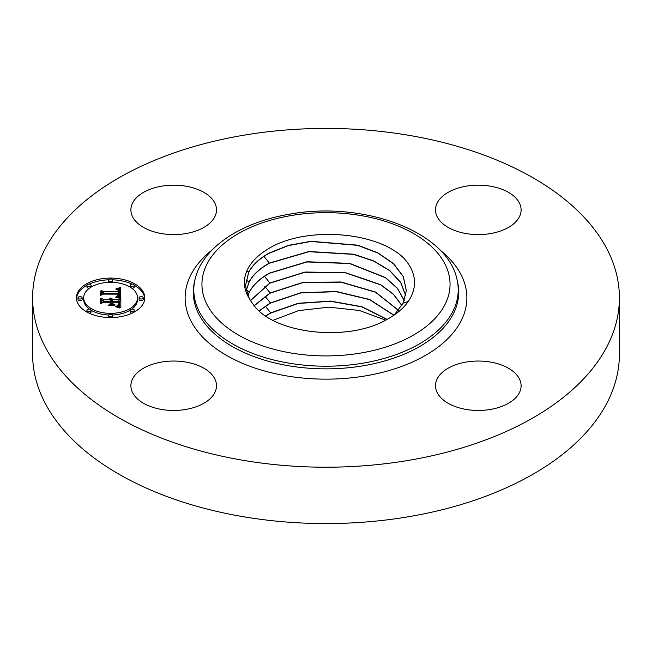 <?xml version="1.0" encoding="UTF-8"?>
<svg xmlns="http://www.w3.org/2000/svg" width="652" height="652" viewBox="0 0 652 652"><rect width="100%" height="100%" fill="white"/><g stroke="black" fill="none" stroke-linecap="round" stroke-linejoin="round"><path stroke-width="0.98" d="M619.4 297.817L619.4 354.183A293.4 169.39 180 0 1 408.6 516.726A293.4 169.39 180 0 1 32.6 354.183L32.6 297.817A293.4 169.39 180 0 1 243.4 135.274A293.4 169.39 180 0 1 619.4 297.817A293.4 169.39 180 0 1 408.6 460.361A293.4 169.39 180 0 1 32.6 297.817M385.731 320.132L359.293 310.458L328.771 307.157L298.567 310.629L273.033 320.328M248.714 272.12L246.847 270.882C250.344 262.992 256.904 256.016 266.538 249.952C301.99 226.138 376.114 230.295 404.077 258.428C415.56 271.403 417.573 284.777 410.116 298.534C405.405 306.668 397.679 313.645 386.954 319.48C346.905 342.87 271.574 333.482 252.658 303.555A80.579 46.52 180 0 1 249.178 298.331L245.462 285.763L248.714 272.12C252.601 264.826 259.39 258.494 269.072 253.123L288.347 245.38L310.882 241.289L357.663 245.16L377.899 252.846L393.58 263.628L403.352 276.603L406.351 290.727L403.107 303.18L394.175 315.079M246.847 270.882C242.903 280.23 243.685 289.374 249.178 298.331M161.647 186.17A42.804 24.711 180 0 1 216.497 209.887A42.804 24.711 180 0 1 185.747 233.595A42.804 24.711 180 0 1 130.897 209.887A42.804 24.711 180 0 1 161.647 186.17M519.375 202.927A42.804 24.711 180 0 1 521.103 209.887A42.804 24.711 180 0 1 484.387 234.345A42.804 24.711 180 0 1 437.231 216.839A42.804 24.711 180 0 1 435.503 209.887A42.804 24.711 180 0 1 472.219 185.421A42.804 24.711 180 0 1 519.375 202.927M490.353 409.456A42.804 24.711 180 0 1 435.503 385.748A42.804 24.711 180 0 1 466.253 362.039A42.804 24.711 180 0 1 521.103 385.748A42.804 24.711 180 0 1 490.353 409.456M132.625 392.708A42.804 24.711 180 0 1 130.897 385.748A42.804 24.711 180 0 1 167.613 361.289A42.804 24.711 180 0 1 214.769 378.788A42.804 24.711 180 0 1 216.497 385.748A42.804 24.711 180 0 1 179.781 410.206A42.804 24.711 180 0 1 132.625 392.708M246.13 290.662L249.072 281.99C252.943 274.728 259.7 268.428 269.333 263.082L308.95 251.501L353.718 254.207L373.653 260.882L389.757 270.531L400.744 282.414L405.74 295.633M405.723 295.723L400.687 282.528L389.684 270.67L373.572 261.044L353.637 254.386L308.918 251.696L269.341 263.278C259.732 268.6 252.984 274.899 249.08 282.177L246.154 290.759M406.343 290.825L403.311 276.717L393.515 263.758L377.818 253L357.589 245.331L310.849 241.484L288.331 245.584L269.072 253.318C259.439 258.648 252.65 264.981 248.722 272.308L245.462 285.715M404.232 300.629L397.435 288.428L385.422 277.711L349.578 263.547L306.978 261.949L269.61 273.237C260.058 278.518 253.335 284.785 249.447 292.047L247.825 295.658M404.273 300.531L397.5 288.314L385.511 277.573L349.659 263.367L307.01 261.754L269.602 273.049C260.034 278.347 253.318 284.614 249.439 291.86L247.784 295.568M401.893 305.438L393.572 294.305L380.792 284.745L345.438 272.626L305.038 272.039L269.863 283.009L250.474 300.507M401.836 305.527L393.49 294.419L380.703 284.883L345.364 272.805L304.997 272.234L269.871 283.196L250.539 300.605M398.519 310.336L375.552 292.047L341.037 281.998L303.009 282.365L270.132 292.968L254.207 305.592M398.445 310.425L375.454 292.186L340.947 282.186L302.976 282.56L270.14 293.155L254.288 305.69M393.987 315.209L369.66 299.48L336.342 291.493L300.882 292.748L270.393 302.927L259.129 310.768M393.873 315.283L369.521 299.61L336.236 291.672L300.841 292.944L270.401 303.123L259.243 310.865M387.158 319.374L361.982 306.733L330.523 301.077L298.266 303.27L270.661 312.895L265.666 315.91M387.011 319.456L361.827 306.88L330.417 301.265L298.217 303.465L270.67 313.082L265.812 316.008M110.612 317.548A34.173 19.731 180 0 1 76.439 297.817A34.173 19.731 180 0 1 110.612 278.086A34.173 19.731 180 0 1 144.785 297.817A34.173 19.731 180 0 1 110.612 317.548M110.612 313.359A26.928 15.542 180 0 1 83.684 297.817A26.928 15.542 180 0 1 110.612 282.275A26.928 15.542 180 0 1 137.531 297.817A26.928 15.542 180 0 1 110.612 313.359M120.62 297.76L116.309 296.57L119.129 295.527L119.487 293.547L103.301 293.441L101.671 294.459L101.671 290.523L103.424 291.729L118.281 291.729L117.996 290.124L115.901 289.203L118.126 289.798L118.664 291.631L119.397 291.729L118.99 289.504L116.056 288.746L120.685 287.491L120.62 297.76M119.609 298.249L115.534 297.116L119.609 298.249M117.702 295.926L118.273 294.142L103.252 294.133L100.449 295.503L100.848 290.898L100.848 295.03L103.138 293.873L118.697 293.873L118.525 295.454L117.702 296.024M120.832 307.565L116.349 306.155L119.194 304.769L119.593 301.501L112.6 301.501L112.6 302.031L118.77 302.031L118.582 304.614L117.246 305.617L118.289 304.476L118.371 302.243L112.6 302.243L112.6 303.547L115.127 304.924L108.868 304.924L111.353 303.482L111.353 301.501L103.823 301.501L101.883 302.609L101.883 298.372L103.823 299.781L110.245 299.781L109.691 298.453L110.644 299.781L111.353 299.781L110.481 298.07L111.981 298.689L112.6 299.781L118.909 299.781L120.832 298.616L120.832 307.565L120.832 300.303L118.909 301.468L112.6 301.468L111.378 300.034M119.43 307.98L115.355 306.668L117.89 307.043L119.43 307.98M108.15 305.56L114.834 305.332L108.15 305.56M110.098 302.243L103.701 302.243L100.449 303.767L100.449 298.771L100.848 298.559L100.848 303.278L103.521 302.031L110.498 302.031L110.098 304.011L110.098 302.243M141.158 299.015A2.07 1.198 180 0 1 139.088 297.817A2.07 1.198 180 0 1 141.158 296.619A2.07 1.198 180 0 1 143.228 297.817A2.07 1.198 180 0 1 141.158 299.015M110.612 316.652A2.07 1.198 180 0 1 108.542 315.454A2.07 1.198 180 0 1 110.612 314.256A2.07 1.198 180 0 1 112.682 315.454A2.07 1.198 180 0 1 110.612 316.652M132.209 311.485A2.07 1.198 180 0 1 130.139 310.287A2.07 1.198 180 0 1 132.209 309.089A2.07 1.198 180 0 1 134.279 310.287A2.07 1.198 180 0 1 132.209 311.485M80.066 299.015A2.07 1.198 180 0 1 77.987 297.817A2.07 1.198 180 0 1 80.066 296.619A2.07 1.198 180 0 1 82.136 297.817A2.07 1.198 180 0 1 80.066 299.015M89.006 311.485A2.07 1.198 180 0 1 86.936 310.287A2.07 1.198 180 0 1 89.006 309.089A2.07 1.198 180 0 1 91.076 310.287A2.07 1.198 180 0 1 89.006 311.485M110.612 278.983A2.07 1.198 180 0 1 112.682 280.181A2.07 1.198 180 0 1 110.612 281.379A2.07 1.198 180 0 1 108.542 280.181A2.07 1.198 180 0 1 110.612 278.983M132.209 284.15A2.07 1.198 180 0 1 134.279 285.348A2.07 1.198 180 0 1 132.209 286.538A2.07 1.198 180 0 1 130.139 285.348A2.07 1.198 180 0 1 132.209 284.15M89.006 284.15A2.07 1.198 180 0 1 91.076 285.348A2.07 1.198 180 0 1 89.006 286.538A2.07 1.198 180 0 1 86.936 285.348A2.07 1.198 180 0 1 89.006 284.15M110.245 300.539L110.644 301.468L111.353 301.468L111.378 299.521M101.883 302.609L101.883 300.067L103.823 301.468L110.245 301.468L110.245 299.781M118.444 303.718L118.786 302.283M119.577 303.514L119.593 301.501M118.884 306.799L119.528 305.568L119.577 301.819M118.909 299.781L118.909 301.468M112.6 299.781L112.6 301.468M112.551 299.529L112.551 301.216M112.462 299.292L112.462 300.979M112.34 299.072L112.34 300.759M112.177 298.877L112.177 300.564M111.981 298.689L111.981 300.385M111.753 298.534L111.753 300.222M111.492 298.388L111.492 300.083M111.19 298.266L111.19 298.901M111.37 299.651L111.37 301.346M111.353 299.781L111.353 301.468M110.644 299.781L110.644 301.468M110.636 299.618L110.636 301.305M110.612 299.464L110.612 301.151M110.563 299.309L110.563 301.004M110.498 299.17L110.498 300.857M110.408 299.032L110.408 300.727M110.302 298.901L110.302 300.596M110.18 298.779L110.18 299.431M110.033 298.665L110.033 299.17M109.87 298.559L109.87 298.983M103.823 299.781L103.823 301.468M111.353 303.482L111.353 304.924M112.6 303.547L112.6 304.924M118.403 303.905L118.403 304.883M118.379 304.068L118.379 304.908M118.354 304.215L118.354 304.94M118.322 304.354L118.322 304.981M118.289 304.476L118.289 305.022M118.199 304.696L118.199 305.112M118.819 302.715L118.819 303.759M118.803 302.495L118.803 303.84M118.77 302.031L118.77 303.718M119.569 303.408L119.569 305.095M119.552 303.645L119.552 305.34M119.528 303.873L119.528 305.568M119.479 304.085L119.479 305.772M119.43 304.28L119.43 305.967M119.365 304.46L119.365 306.147M119.283 304.623L119.283 306.318M119.194 304.769L119.194 306.464M119.096 304.908L119.096 306.595M118.982 305.022L118.982 306.717M118.843 305.136L118.843 306.782M118.688 305.25L118.688 306.733M118.493 305.364L118.493 306.676M118.273 305.47L118.273 306.619M118.028 305.584L118.028 306.554M117.751 305.698L117.751 306.481M117.441 305.812L117.441 306.407M119.104 289.635L120.685 289.186L120.807 297.817M118.664 291.631L118.664 293.327L119.397 293.416L119.487 290.89M118.297 291.648L118.664 292.544M101.671 294.459L101.671 292.21L103.424 293.416L118.281 293.416L118.297 291.118M119.088 297.255L119.552 294.321M120.685 287.491L120.685 289.186M120.18 287.646L120.18 289.333M119.683 287.785L119.683 289.48M119.194 287.923L119.194 289.61M118.713 288.045L118.713 289.292M118.248 288.168L118.248 289.072M117.792 288.282L117.792 288.934M117.344 288.38L117.344 288.852M119.487 291.053L119.487 292.74M119.471 291.216L119.471 292.903M119.455 291.379L119.455 293.074M119.43 291.55L119.43 293.245M119.397 291.729L119.397 293.416M118.672 290.922L118.672 291.354M118.656 290.743L118.656 292.438M118.623 290.572L118.623 292.267M118.574 290.417L118.574 292.104M118.509 290.27L118.509 291.966M118.436 290.132L118.436 291.827M118.346 290.01L118.346 291.705M118.24 289.895L118.24 290.645M118.126 289.798L118.126 290.327M118.281 291.729L118.281 293.416M103.424 291.729L103.424 293.416M119.544 294.508L119.544 296.195M119.52 294.68L119.52 296.375M119.487 294.851L119.487 296.538M119.446 295.006L119.446 296.693M119.381 295.152L119.381 296.839M119.316 295.283L119.316 296.978M119.226 295.413L119.226 297.1M119.129 295.527L119.129 297.222M119.014 295.633L119.014 297.239M118.892 295.731L118.892 297.198M118.754 295.821L118.754 297.149M118.591 295.91L118.591 297.1M118.403 295.992L118.403 297.043M118.199 296.065L118.199 296.986M117.971 296.138L117.971 296.929M117.727 296.212L117.727 296.864M117.458 296.277L117.458 296.807M117.173 296.334L117.173 296.741M100.449 295.503L100.848 292.593M118.697 293.873L118.697 294.72M118.281 294.859L118.281 295.731M118.24 295.022L118.24 295.763M118.191 295.185L118.191 295.796M118.126 295.34L118.126 295.837M100.449 303.767L100.848 300.246M144.752 298.665A34.173 19.731 0 0 0 134.279 285.274M132.071 284.15A34.173 19.731 0 0 0 112.584 279.814M108.639 279.814A34.173 19.731 0 0 0 89.153 284.15M86.944 285.274A34.173 19.731 0 0 0 76.471 298.665M83.684 297.817L83.684 299.504A26.928 15.542 0 0 0 89.454 309.121M91.076 310.205A26.928 15.542 0 0 0 108.688 315.014M112.535 315.014A26.928 15.542 0 0 0 130.147 310.205M131.769 309.121A26.928 15.542 0 0 0 137.531 299.504L137.531 297.817M139.088 297.817L139.088 299.504A2.07 1.198 0 0 0 141.158 300.702A2.07 1.198 0 0 0 143.228 299.504L143.228 297.817M108.542 315.454L108.542 317.141A2.07 1.198 0 0 0 108.639 317.516M112.584 317.516A2.07 1.198 0 0 0 112.682 317.141L112.682 315.454M130.139 310.287L130.139 311.982A2.07 1.198 0 0 0 132.071 313.172M134.279 312.047A2.07 1.198 0 0 0 134.279 311.982L134.279 310.287M77.987 297.817L77.987 299.504A2.07 1.198 0 0 0 80.066 300.702A2.07 1.198 0 0 0 82.136 299.504L82.136 297.817M86.936 310.287L86.936 311.982A2.07 1.198 0 0 0 86.944 312.047M89.153 313.172A2.07 1.198 0 0 0 91.076 311.982L91.076 310.287M112.535 282.308A2.07 1.198 0 0 0 112.682 281.868L112.682 280.181M108.542 280.181L108.542 281.868A2.07 1.198 0 0 0 108.688 282.308M131.769 288.208A2.07 1.198 0 0 0 132.209 288.233A2.07 1.198 0 0 0 134.279 287.035L134.279 285.348M130.139 285.348L130.139 287.035A2.07 1.198 0 0 0 130.147 287.116M86.936 285.348L86.936 287.035A2.07 1.198 0 0 0 89.006 288.233A2.07 1.198 0 0 0 89.454 288.208M91.076 287.116A2.07 1.198 0 0 0 91.076 287.035L91.076 285.348M360.923 353.017A124.059 71.622 180 0 1 206.961 304.451A124.059 71.622 180 0 1 291.077 215.559A124.059 71.622 180 0 1 445.039 264.125A124.059 71.622 180 0 1 360.923 353.017M457.182 280.36A132.217 76.333 180 0 1 363.221 363.123A132.217 76.333 180 0 1 194.818 280.36C201.655 247.817 240.857 222.202 289.692 214.158C363.074 200.702 447.997 231.305 457.182 280.36L457.688 282.675A132.723 76.626 180 0 1 363.368 365.756A132.723 76.626 180 0 1 194.312 282.675L194.818 280.36M439.692 249.789A140.881 81.337 180 0 1 365.666 375.862A140.881 81.337 180 0 1 210.71 344.558A140.881 81.337 180 0 1 212.307 249.789M403.107 303.18L408.242 301.501M249.072 281.99L245.959 279.92M269.333 263.082L263.978 256.391M249.439 291.86L246.326 289.79M269.863 283.009L264.516 276.318M270.132 292.968L264.777 286.277M270.393 302.927L265.046 296.244M270.661 312.895L265.307 306.204M118.827 302.944L118.827 303.571"/></g></svg>
